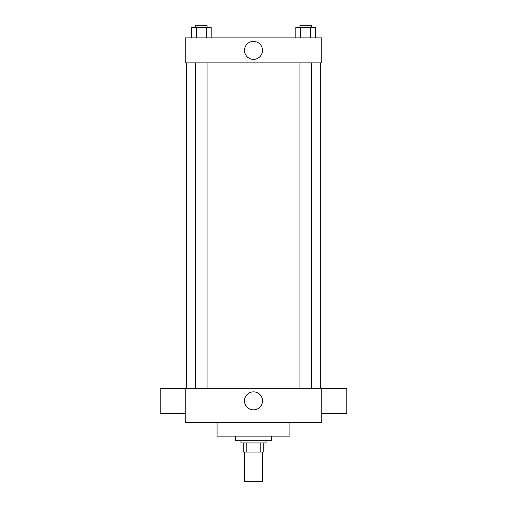 <?xml version="1.0" encoding="UTF-8"?>
<svg xmlns="http://www.w3.org/2000/svg" width="507" height="507" viewBox="0 0 507 507"><rect width="100%" height="100%" fill="white"/><g stroke="black" fill="none" stroke-linecap="round" stroke-linejoin="round"><path stroke-width="0.76" d="M244.399 452.067L244.399 481.65L262.601 481.65L262.601 452.067M260.18 442.96L260.18 452.067L243.259 452.067L243.259 442.96M260.18 452.067L263.741 452.067L263.741 442.96L263.741 452.067M266.017 440.684L266.017 442.96L240.983 442.96L240.983 440.684M246.82 442.96L246.82 452.067M235.292 436.134L235.292 440.684L271.708 440.684L271.708 436.134M217.085 422.477L217.085 436.134L289.915 436.134L289.915 422.477M321.774 422.477L185.226 422.477L185.226 388.343L321.774 388.343L321.774 422.477M244.501 400.86A8.999 8.999 0 0 1 258 393.064A8.999 8.999 0 0 1 258 408.655A8.999 8.999 0 0 1 244.501 400.86M321.774 388.381L346.807 388.381L346.807 413.414L321.774 413.414M185.226 413.414L160.193 413.414L160.193 388.381L185.226 388.381M321.774 62.9L185.226 62.9L185.226 37.867L321.774 37.867L321.774 62.9M262.499 50.383A8.999 8.999 0 0 1 249 58.178A8.999 8.999 0 0 1 249 42.588A8.999 8.999 0 0 1 262.499 50.383M315.519 37.867L315.519 27.625L295.809 27.625L295.809 37.867M310.588 27.625L310.588 37.867M300.733 27.625L300.733 37.867M299.973 27.625L299.973 25.35L311.349 25.35L311.349 27.625M211.191 37.867L211.191 27.625L191.481 27.625L191.481 37.867M206.267 27.625L206.267 37.867M196.412 27.625L196.412 37.867M195.651 27.625L195.651 25.35L207.027 25.35L207.027 27.625M186.361 62.9L186.361 388.343M320.639 62.9L320.639 388.343M311.349 388.343L311.349 62.9M299.973 388.343L299.973 62.9M195.651 62.9L195.651 388.343M207.027 62.9L207.027 388.343"/></g></svg>
